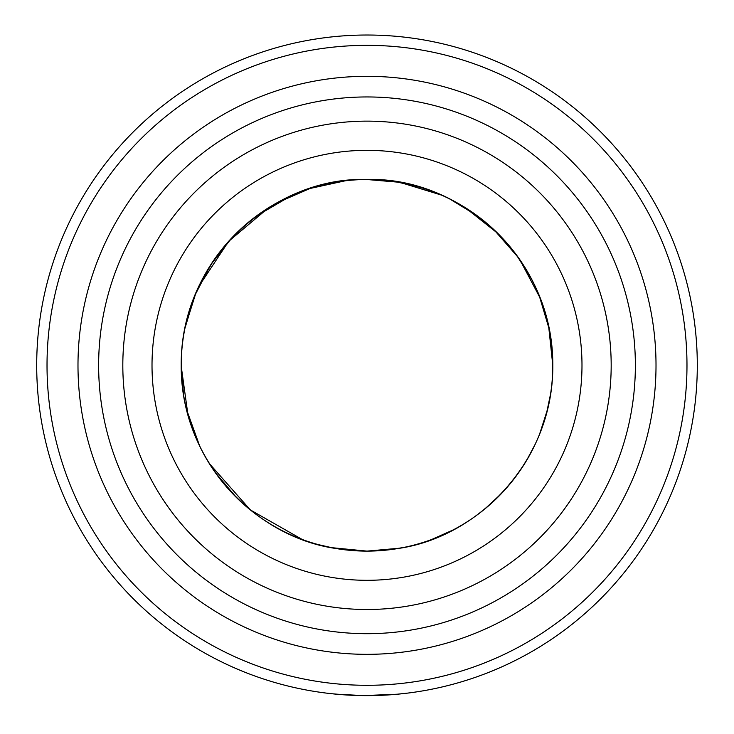 <?xml version="1.0" encoding="UTF-8"?>
<svg xmlns="http://www.w3.org/2000/svg" width="734" height="734" viewBox="0 0 734 734"><rect width="100%" height="100%" fill="white"/><g stroke="black" fill="none" stroke-linecap="round" stroke-linejoin="round"><path stroke-width="1.1" d="M181.206 365.385L183.509 394.497M186.537 409.508L199.832 446.41M209.208 463.411L250.331 509.91L302.169 539.435M325.703 546.463L329.236 547.234M398.149 548.481C478.045 537.251 553.62 460.879 552.794 365.321A185.794 185.794 0 0 1 367 551.115A185.794 185.794 0 0 1 181.206 365.321C180.362 256.285 276.571 176.233 367 179.527C457.741 176.426 553.39 256.038 552.794 365.321A185.794 185.794 0 0 0 367 179.527A185.794 185.794 0 0 0 181.206 365.321C180.536 461.273 255.946 537.104 335.851 548.481L345.209 549.83M529.352 455.667L533.921 446.896M546.628 412.802L550.537 394.186M477.384 215.869L449.621 198.905M281.305 200.474L268.396 207.85M331.199 547.628L366.982 551.115L388.791 549.83L403.471 547.5M367 551.115L399.883 548.179M77.987 365.321A289.012 289.012 0 0 0 367 654.333A289.012 289.012 0 0 0 656.012 365.321A289.012 289.012 0 0 0 367 76.308A289.012 289.012 0 0 0 77.987 365.321A289.012 289.012 0 0 0 367 654.333A289.012 289.012 0 0 0 656.012 365.321M396.69 181.913L419.71 187.161M516.608 255.148L531.682 279.305M539.178 295.508L549.316 329.529M346.292 694.97L331.419 693.694M329.364 693.465L328.749 693.401M327.428 693.235L334.869 694.052M367.037 695.621L382.744 695.245M382.983 695.236L387.891 694.96M396.268 694.318L407.985 693.07L397.534 694.208L363.367 695.603L335.86 694.144M399.929 693.969L392.901 694.603M392.231 694.658L385.102 695.126M379.634 695.373L376.322 695.483M346.953 695.006L341.971 694.667M36.7 365.321A330.3 330.3 0 0 0 367 695.621A330.3 330.3 0 0 0 697.3 365.321A330.3 330.3 0 0 0 367 35.021A330.3 330.3 0 0 0 36.7 365.321M47.022 365.321A319.978 319.978 0 0 0 367 685.299A319.978 319.978 0 0 0 686.978 365.321A319.978 319.978 0 0 0 367 45.343A319.978 319.978 0 0 0 47.022 365.321M552.794 365.321L548.656 326.336M518.424 257.662L493.863 229.586M181.206 366.193L187.977 415.031M215.08 472.274L236.284 497.349M318.217 544.591L332.97 547.968M366.716 551.115L331.227 547.637M268.552 207.759L228.623 241.358L198.73 286.544M195.95 292.783L185.28 326.639M552.794 365.128L549.17 328.795M540.288 298.298L519.81 259.634M497.936 233.504L465.136 207.557M441.437 195.088L400.681 182.601M398.278 182.179L367 179.527M431.711 539.481L453.089 529.966M484.752 509.029L501.515 493.477M526.645 460.356L535.169 444.309M539.673 433.886L547.362 409.939M334.695 182.353L331.318 182.986M284.205 198.997L268.91 207.529M195.033 294.995L184.94 328.272M345.2 180.812L310.06 188.473L276.58 203.015M262.8 211.493L244.238 225.861M213.456 260.708L200.391 283.085M196.006 292.655L189.088 311.785M194.849 295.435L210.621 265.002M210.979 264.442L232.036 237.632M256.524 215.934L291.435 195.583M98.631 365.321A268.369 268.369 0 0 0 367 633.69A268.369 268.369 0 0 0 635.369 365.321A268.369 268.369 0 0 0 367 96.952A268.369 268.369 0 0 0 98.631 365.321M122.817 365.321A244.183 244.183 0 0 0 367 609.504A244.183 244.183 0 0 0 611.183 365.321A244.183 244.183 0 0 0 367 121.138A244.183 244.183 0 0 0 122.817 365.321M152.011 365.321A214.989 214.989 0 0 0 367 580.31A214.989 214.989 0 0 0 581.989 365.321A214.989 214.989 0 0 0 367 150.332A214.989 214.989 0 0 0 152.011 365.321"/></g></svg>
